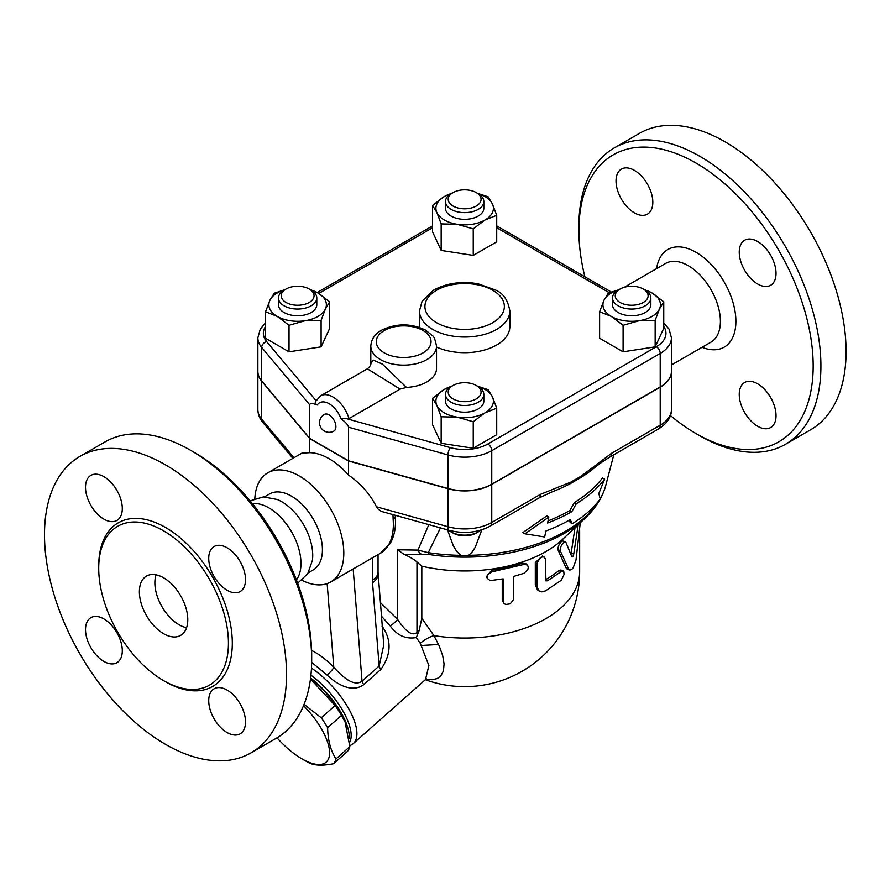 <?xml version="1.0" encoding="UTF-8"?>
<svg xmlns="http://www.w3.org/2000/svg" width="890" height="890" viewBox="0 0 890 890"><rect width="100%" height="100%" fill="white"/><g stroke="black" fill="none" stroke-linecap="round" stroke-linejoin="round"><path stroke-width="1.33" d="M614.334 147.873L639.498 133.344A171.136 98.801 60 0 1 725.072 141.822A171.136 98.801 60 0 1 836.867 292.621A171.136 98.801 60 0 1 810.645 429.759L785.47 444.288A171.136 98.801 -120 0 0 811.702 307.15A171.136 98.801 -120 0 0 699.896 156.351A171.136 98.801 -120 0 0 614.334 147.873A171.136 98.801 -120 0 0 578.889 226.216L578.889 230.688A165.662 95.642 60 0 1 696.024 163.059A165.662 95.642 60 0 1 813.171 365.946A165.662 95.642 60 0 1 696.024 433.575A165.662 95.642 60 0 1 670.437 415.541M696.024 433.575L699.896 435.811A171.136 98.801 -120 0 0 785.481 444.288M584.864 276.779A165.662 95.642 60 0 1 578.889 230.688M757.635 241.513A26.01 15.019 60 0 1 774.634 264.43A26.01 15.019 60 0 1 770.64 285.278A26.01 15.019 60 0 1 757.635 283.988A26.01 15.019 60 0 1 740.647 261.07A26.01 15.019 60 0 1 744.63 240.222A26.01 15.019 60 0 1 757.635 241.513M776.035 415.652A26.01 15.019 60 0 1 770.64 427.556A26.01 15.019 60 0 1 750.604 420.592A26.01 15.019 60 0 1 739.245 394.415A26.01 15.019 60 0 1 744.63 382.5A26.01 15.019 60 0 1 764.677 389.475A26.01 15.019 60 0 1 776.035 415.652M616.025 180.993A26.01 15.019 60 0 1 621.409 169.078A26.01 15.019 60 0 1 641.456 176.053A26.01 15.019 60 0 1 652.815 202.23A26.01 15.019 60 0 1 647.431 214.134A26.01 15.019 60 0 1 627.383 207.17A26.01 15.019 60 0 1 616.025 180.993M481.857 529.795L475.271 547.205L471.923 552.289L468.585 555.338L460.72 555.338L456.637 551.322L453.288 545.759L447.459 529.839M538.795 498.077A8.21 4.739 -120 0 0 540.497 494.317L491.758 522.452A8.21 4.739 60 0 1 490.056 526.212L538.795 498.077L552.267 491.781A157.441 90.902 0 0 0 570.423 483.593L581.281 477.318A157.441 90.902 0 0 0 592.162 469.586C601.518 462.233 603.665 460.842 609.772 457.093L609.772 457.093A8.21 4.739 60 0 1 609.761 457.104M548.029 520.917A148.752 85.885 0 0 0 569.845 510.515L574.373 502.55A150.499 86.886 0 0 0 602.497 477.952L604.622 479.176A153.291 88.499 180 0 1 576.353 503.696L571.825 511.661A151.556 87.498 180 0 1 547.595 523.02L548.841 517.046L546.827 515.877L522.853 532.576L524.978 533.8L544.658 536.981L545.915 530.996A149.242 86.163 0 0 0 570.178 519.66L572.248 523.687A147.506 85.162 0 0 0 600.227 498.99L598.837 493.472L604.622 479.176M572.248 523.687L570.268 522.541L569.111 520.272M480.667 530.162A19.168 11.069 180 0 1 478.208 531.909A19.168 11.069 180 0 1 451.097 531.909A19.168 11.069 180 0 1 448.649 530.173M451.097 531.909L453.032 533.032A16.432 9.49 0 0 0 476.272 533.032L478.208 531.909M460.72 555.338A142.756 82.414 180 0 1 428.268 552.645L417.944 550.098A8.21 6.519 82.5 0 0 421.715 554.359L428.635 554.448A8.21 1.713 -81.3 0 1 428.268 552.645L440.45 527.892M548.841 517.046L524.978 533.8M571.825 511.661L569.845 510.515M576.353 503.696L574.373 502.55M671.438 371.43A38.337 22.128 180 0 1 671.438 371.542A38.337 22.128 180 0 1 660.213 387.183L660.213 425.197L611.475 453.333A8.21 4.739 60 0 1 609.772 457.093L658.511 428.958C667.3 423.329 671.616 416.854 671.438 409.545A38.337 22.128 180 0 1 660.213 425.197A8.21 4.739 60 0 1 658.511 428.958M611.475 453.333L581.137 476.161A8.21 3.56 49.8 0 1 581.281 477.318M660.213 387.183L491.758 484.438L491.758 522.452A38.337 22.128 180 0 1 447.982 526.724A8.21 2.915 105.6 0 0 449.339 530.373L381.365 511.405L377.649 508.713L376.448 506.777C370.273 494.373 360.951 483.793 348.48 475.026L348.48 460.964L309.753 438.603L261.693 381.165A38.337 22.128 180 0 1 257.866 371.542A38.337 22.128 180 0 1 257.866 371.43M570.423 483.593A8.21 5.685 -107.3 0 0 570.835 482.113L540.497 494.317M491.758 484.438A38.337 22.128 180 0 1 447.982 488.721L348.48 460.964M265.554 322.881L260.303 329.011L257.866 337.777L257.866 371.319A38.337 22.128 0 0 0 261.693 380.942L309.753 438.381L348.48 460.742L447.982 488.499A38.337 22.128 0 0 0 491.758 484.216L660.213 386.961A38.337 22.128 0 0 0 671.438 371.319L671.438 337.777L669.08 329.144L663.751 322.881M348.48 460.742L348.48 427.211L447.982 454.957A38.337 22.128 0 0 0 491.758 450.685L660.213 353.43A38.337 22.128 0 0 0 671.438 337.777M309.753 438.381L309.753 404.85C310.02 403.025 312.501 403.081 317.229 405.006C315.093 403.582 314.715 402.147 316.106 400.689M406.485 387.417L382.433 364.144L373.177 360.038L370.807 363.765L370.807 346.166A32.863 18.968 0 0 0 380.43 359.571A32.863 18.968 0 0 0 416.242 363.687A32.863 18.968 0 0 0 436.523 346.166L436.523 368.516A32.863 18.968 180 0 1 406.485 387.417L400.088 389.119L349.047 418.589L341.003 418.723C345.732 422.261 348.224 425.086 348.48 427.211M663.751 301.821L663.751 328.343L655.162 346.855L623.089 351.817L599.615 338.267L599.615 311.745L603.91 300.397A28.747 16.599 0 0 0 611.352 316.428A28.747 16.599 0 0 0 639.12 320.723A28.747 16.599 0 0 0 659.457 308.986A28.747 16.599 0 0 0 652.014 292.955L663.751 301.821L659.457 308.986L655.162 320.344L639.12 320.723L623.089 325.295L611.352 316.428L599.615 311.745M496.72 408.176L484.983 412.86A28.747 16.599 0 0 0 492.426 396.829L496.72 408.176L496.72 434.698L473.246 448.249L441.173 443.298L432.584 424.775L432.584 398.264L444.321 389.386A28.747 16.599 0 0 0 436.879 405.417A28.747 16.599 0 0 0 457.215 417.154A28.747 16.599 0 0 0 484.983 412.86L473.246 421.738L457.215 417.154L441.173 416.776L436.879 405.417L432.584 398.264M309.531 289.205L317.953 292.955L329.689 301.821L329.689 328.343L321.101 346.855L289.028 351.817L265.554 338.267L265.554 311.745L269.848 300.397A28.747 16.599 0 0 0 277.291 316.428L265.554 311.745M477.496 193.308L488.132 196.801L492.426 203.955L496.72 215.313L496.72 241.835L473.246 255.386L441.173 250.424L432.584 231.912L432.584 205.39L444.321 196.523L452.754 192.774M643.592 289.205L652.014 292.955A28.747 16.599 0 0 0 644.85 289.929M655.162 346.855L655.162 320.344M623.089 351.817L623.089 325.295M473.246 448.249L473.246 421.738M441.173 443.298L441.173 416.776M289.028 325.295L277.291 316.428A28.747 16.599 0 0 0 305.07 320.723L289.028 325.295L289.028 351.817M284.455 289.929A28.747 16.599 0 0 0 269.848 300.397L274.153 293.233L284.789 289.74M329.689 301.821L325.395 308.986A28.747 16.599 0 0 0 317.953 292.955A28.747 16.599 0 0 0 310.788 289.929M618.55 289.929A28.747 16.599 0 0 0 603.91 300.397L608.204 293.233L618.917 289.728M650.846 297.983L650.846 304.692A19.168 11.069 180 0 1 631.689 315.75A19.168 11.069 180 0 1 612.52 304.692L612.52 297.983A19.168 11.069 0 0 0 631.689 309.053A19.168 11.069 0 0 0 650.846 297.983A19.168 11.069 0 0 0 645.239 290.162L643.303 289.039A16.432 9.49 180 0 1 643.303 302.455A16.432 9.49 180 0 1 620.063 302.455A16.432 9.49 180 0 1 620.063 289.039A16.432 9.49 180 0 1 643.303 289.039M618.127 290.162L620.063 289.039L618.127 290.162A19.168 11.069 0 0 0 612.52 297.983M451.486 386.36A28.747 16.599 0 0 0 444.321 389.386L452.754 385.637M477.418 386.16L488.132 389.664L492.426 396.829A28.747 16.599 0 0 0 477.797 386.36M483.826 394.415L483.826 401.123A19.168 11.069 180 0 1 464.658 412.192A19.168 11.069 180 0 1 445.49 401.123L445.49 394.415A19.168 11.069 0 0 0 464.658 405.484A19.168 11.069 0 0 0 483.826 394.415A19.168 11.069 0 0 0 478.208 386.594L476.272 385.47A16.432 9.49 180 0 1 476.272 398.887A16.432 9.49 180 0 1 453.032 398.887A16.432 9.49 180 0 1 453.032 385.47A16.432 9.49 180 0 1 476.272 385.47L478.208 386.594M453.032 385.47L451.097 386.594A19.168 11.069 0 0 0 445.49 394.415M325.395 308.986L321.101 320.344L305.07 320.723A28.747 16.599 0 0 0 325.395 308.986M321.101 346.855L321.101 320.344M316.796 297.983L316.796 304.692A19.168 11.069 180 0 1 311.177 312.512A19.168 11.069 180 0 1 290.285 314.915A19.168 11.069 180 0 1 278.459 304.692L278.459 297.983A19.168 11.069 0 0 0 290.285 308.207A19.168 11.069 0 0 0 311.177 305.804A19.168 11.069 0 0 0 316.796 297.983A19.168 11.069 0 0 0 311.177 290.162L309.242 289.039A16.432 9.49 180 0 1 309.242 302.455A16.432 9.49 180 0 1 286.002 302.455A16.432 9.49 180 0 1 286.002 289.039A16.432 9.49 180 0 1 309.242 289.039M286.002 289.039L284.066 290.162A19.168 11.069 0 0 0 278.459 297.983M451.486 193.497A28.747 16.599 0 0 0 444.321 196.523A28.747 16.599 0 0 0 436.879 212.554L432.584 205.39M496.72 215.313L484.983 219.997A28.747 16.599 0 0 0 492.426 203.955A28.747 16.599 0 0 0 477.819 193.497M484.983 219.997L473.246 228.864L457.215 224.291A28.747 16.599 0 0 0 484.983 219.997M473.246 255.386L473.246 228.864M457.215 224.291L441.173 223.902L436.879 212.554A28.747 16.599 0 0 0 457.215 224.291M441.173 250.424L441.173 223.902M483.826 201.552L483.826 208.26A19.168 11.069 180 0 1 471.989 218.484A19.168 11.069 180 0 1 451.097 216.081A19.168 11.069 180 0 1 445.49 208.26L445.49 201.552A19.168 11.069 0 0 0 451.097 209.373A19.168 11.069 0 0 0 471.989 211.776A19.168 11.069 0 0 0 483.826 201.552A19.168 11.069 0 0 0 478.208 193.72L476.272 192.607A16.432 9.49 180 0 1 476.272 206.024A16.432 9.49 180 0 1 453.032 206.024A16.432 9.49 180 0 1 453.032 192.607A16.432 9.49 180 0 1 476.272 192.607M453.032 192.607L451.097 193.72A19.168 11.069 0 0 0 445.49 201.552M329.122 414.907A9.579 5.529 60 0 1 335.385 423.351A9.579 5.529 60 0 1 333.917 431.038A9.579 9.579 0 0 1 320.823 427.523A9.579 9.579 0 0 1 324.327 414.44A9.579 5.529 60 0 1 329.122 414.907M370.807 363.799L370.807 363.765C371.086 364.878 369.951 366.569 367.392 368.827L400.088 389.119M421.715 554.359L403.893 554.292L397.608 549.764L397.608 619.384L380.419 602.663M417.655 634.225L419.157 630.52L416.976 632.456C410.691 637.64 402.402 626.671 397.608 619.384A8.21 1.635 141.7 0 1 390.198 625.915C397.074 635.471 405.773 639.354 416.309 637.563L417.655 634.225A8.21 3.349 48.4 0 1 416.976 632.456L416.976 562.002L421.816 566.185A114.999 66.394 0 0 0 562.625 539.34L585.042 518.292C595.588 508.413 602.519 497.41 605.801 485.284A142.756 82.414 180 0 1 600.183 498.834M403.893 554.292C409.856 556.918 414.217 559.487 416.976 562.002M416.309 637.563L420.247 643.325L428.88 665.509L425.531 679.526L353.241 743.628A54.768 22.361 -131.6 0 0 349.047 709.352A54.768 22.361 -131.6 0 0 311.478 668.112M381.487 616.203L390.198 625.915M349.792 745.575A54.768 22.361 -131.6 0 0 353.241 743.628M348.847 571.48L372.443 557.852L372.443 580.069A19.168 11.069 0 0 0 378.05 572.248L383.768 645.016L379.14 666.009A8.21 3.349 -131.6 0 0 380.82 669.491C391.378 654.35 391.789 639.899 382.044 626.148M311.678 662.349L326.975 674.976C336.175 683.743 351.65 693.499 363.732 684.655L380.82 669.491M310.933 675.198A52.02 21.238 48.4 0 1 323.315 685.812A52.02 21.238 48.4 0 1 349.625 742.427M310.61 678.013A52.02 21.238 48.4 0 1 321.446 687.469A52.02 21.238 48.4 0 1 349.247 738.444M310.521 678.714A50.652 20.681 48.4 0 1 344.541 720.967L341.471 715.415A56.815 23.196 -131.6 0 0 335.085 705.503L310.476 678.992M304.069 704.346L321.245 717.774A56.815 23.196 48.4 0 1 327.631 727.697C327.887 740.347 330.668 750.737 335.986 758.892A56.815 23.196 48.4 0 1 333.561 763.72L347.4 751.449A56.815 23.196 -131.6 0 0 349.837 746.621L345.175 722.469M277.035 737.832A50.652 20.681 -131.6 0 0 301.866 758.803A50.652 20.681 -131.6 0 0 301.866 758.814A50.652 20.681 -131.6 0 0 329.578 753.563A50.652 20.681 -131.6 0 0 303.546 705.659M301.866 758.814L305.426 760.861A56.815 23.196 48.4 0 0 309.764 763.175C315.16 765.6 323.092 765.789 333.561 763.72M335.085 705.503L321.245 717.774M341.471 715.415L327.631 727.697M349.837 746.621L335.986 758.892M425.876 679.203L432.039 679.726L437.135 678.592L440.728 676.033L443.431 670.993L444.077 663.862L442.675 655.607L439.237 645.984L433.942 635.627A16.432 6.619 -30.2 0 0 420.247 643.325L428.88 665.509L425.531 679.526L426.288 678.77M438.57 644.482L421.471 645.495M421.816 566.185L421.816 618.272L433.942 635.627A114.999 66.394 0 0 0 579.657 571.636L579.657 530.751M578.189 524.722L573.761 553.947C573.127 556.495 572.459 557.385 571.769 556.617L566.062 542.733C564.727 538.895 558.597 548.129 560.567 551.533L568.61 568.999L569.8 570.045L567.397 569.355L565.995 567.82L558.341 550.621C556.417 547.172 562.402 538.061 563.704 541.932M570.946 554.47L575.018 527.692M487.086 578.022L486.574 576.498L491.747 570.212A114.999 66.394 0 0 0 522.141 563.181L525.89 563.659L527.592 565.239L528.304 567.197L527.881 569.344L524.143 573.249L513.552 576.464L513.419 599.871L510.226 603.843L505.631 604.51L503.851 603.32L503.15 601.518L503.139 578.867L490.134 580.591L487.197 578.311L487.475 574.862L491.68 571.881L524.299 564.349L527.381 565.028M503.618 602.986L502.249 599.727L502.249 579.045M539.162 591.038L537.493 589.859L535.313 584.897L535.313 562.536L542.5 555.927L544.391 557.118L542.422 556.873L539.952 558.175L537.026 563.192L537.015 586.721L538.806 590.76L541.821 591.872L545.492 590.871L561.267 580.302L564.06 574.573L563.759 571.447L562.168 570.89L547.517 580.803L545.915 580.825L545.492 559.287L544.391 557.118M545.492 579.735L545.581 579.679A114.999 66.394 0 0 0 558.809 570.635L560.8 570L563.114 570.879M566.062 542.733L562.97 541.153M569.8 570.045L571.602 569.578L573.182 567.776L575.997 560.077L580.269 522.764M419.157 630.52L421.816 618.272M372.443 580.069A38.337 22.128 120 0 0 372.543 582.739L379.14 666.009L362.052 681.162A8.21 3.349 -131.6 0 0 363.732 684.655M353.163 568.988L362.052 681.162C353.541 687.469 341.348 675.61 333.795 667.333A8.21 2.158 -43.8 0 1 326.975 674.976M392.968 514.643L393.135 519.304A7.398 3.827 -4.7 0 0 395.305 516.289L395.516 522.029C395.472 530.218 393.68 537.36 390.154 543.445L380.308 553.324A62.979 36.357 60 0 0 393.135 519.304M254.818 498.578A62.979 36.357 60 0 1 267.779 472.846L301.855 453.166L309.753 452.665A62.979 36.357 60 0 1 329.122 458.728A62.979 36.357 60 0 1 348.48 475.026M267.779 472.846A62.979 36.357 60 0 1 299.262 475.961A62.979 36.357 60 0 1 340.414 531.464A62.979 36.357 60 0 1 330.757 581.927A62.979 36.357 60 0 1 301.988 580.291M372.443 557.852L375.714 555.972M264.486 496.876L269.536 493.961A43.81 25.298 60 0 1 291.442 496.13A43.81 25.298 60 0 1 320.066 534.734A43.81 25.298 60 0 1 313.347 569.845L308.296 572.76M250.123 500.848L263.44 496.898L277.213 499.479A43.81 25.298 60 0 1 281.763 501.726A43.81 25.298 60 0 1 312.401 560.433L307.751 573.661L297.672 583.217M252.382 503.595A45.423 26.222 60 0 1 268.858 507.856A45.423 26.222 60 0 1 296.793 542.767A45.423 26.222 60 0 1 296.426 579.891M311.689 659.946L311.689 655.474A165.662 95.642 -120 0 0 194.554 452.576L190.683 450.34A171.136 98.801 60 0 1 190.683 450.351A171.136 98.801 60 0 1 311.689 659.946A171.136 98.801 60 0 1 276.245 738.288L251.08 752.818A171.136 98.801 60 0 1 79.944 654.017A171.136 98.801 60 0 1 79.944 456.403A171.136 98.801 60 0 1 165.507 464.88A171.136 98.801 60 0 1 277.313 615.68A171.136 98.801 60 0 1 251.08 752.818M79.944 456.403L105.12 441.874A171.136 98.801 60 0 1 190.683 450.34L194.554 452.576M85.507 487.275A26.01 15.019 60 0 1 90.902 475.371A26.01 15.019 60 0 1 110.939 482.347A26.01 15.019 60 0 1 122.297 508.524A26.01 15.019 60 0 1 116.913 520.428A26.01 15.019 60 0 1 96.865 513.463A26.01 15.019 60 0 1 85.507 487.275M103.908 661.426A26.01 15.019 60 0 1 86.909 638.497A26.01 15.019 60 0 1 90.891 617.649A26.01 15.019 60 0 1 103.908 618.939A26.01 15.019 60 0 1 120.895 641.868A26.01 15.019 60 0 1 116.913 662.705A26.01 15.019 60 0 1 103.908 661.426M245.518 721.935A26.01 15.019 60 0 1 240.122 733.85A26.01 15.019 60 0 1 220.086 726.874A26.01 15.019 60 0 1 208.727 700.697A26.01 15.019 60 0 1 214.112 688.793A26.01 15.019 60 0 1 234.159 695.758A26.01 15.019 60 0 1 245.518 721.935M227.117 547.795A26.01 15.019 60 0 1 244.116 570.724A26.01 15.019 60 0 1 240.133 591.572A26.01 15.019 60 0 1 227.117 590.281A26.01 15.019 60 0 1 210.129 567.353A26.01 15.019 60 0 1 214.112 546.516A26.01 15.019 60 0 1 227.117 547.795M163.571 530.829A91.726 52.955 60 0 1 223.501 611.664A91.726 52.955 60 0 1 209.439 685.167A91.726 52.955 60 0 1 117.714 632.212A91.726 52.955 60 0 1 117.714 526.29A91.726 52.955 60 0 1 163.571 530.829M163.571 633.68A34.232 19.758 60 0 1 141.221 603.509A34.232 19.758 60 0 1 146.461 576.086A34.232 19.758 60 0 1 180.692 595.844A34.232 19.758 60 0 1 180.692 635.371A34.232 19.758 60 0 1 163.571 633.68M156.061 574.829A34.232 19.758 -120 0 0 179.068 624.736A34.232 19.758 -120 0 0 186.577 627.695M309.753 452.665L309.753 438.603M656.62 268.624A56.37 32.552 60 0 1 696.024 252.293A56.37 32.552 60 0 1 735.774 317.786A56.37 32.552 60 0 1 702.043 347.3M671.438 364.967L710.999 342.127A45.423 26.222 -120 0 0 717.952 305.726A45.423 26.222 -120 0 0 688.281 265.698A45.423 26.222 -120 0 0 665.575 263.451L624.335 287.259M599.649 499.746A142.756 82.414 180 0 1 468.585 555.338M447.982 488.721L447.982 526.724L376.448 506.777M581.137 476.161L570.835 482.113M447.982 488.499L447.982 454.957A5.474 1.947 105.6 0 1 450.362 447.637L347.945 419.068M496.72 227.74L609.372 292.777M318.787 293.444L432.584 227.74M257.866 337.777A38.337 22.128 0 0 0 261.693 347.411L309.753 404.85M316.017 400.6L266.622 341.56A5.474 4.027 140.1 0 0 261.693 347.411L261.693 380.942M266.622 341.56A32.863 18.968 180 0 1 265.554 326.463M663.751 326.463A32.863 18.968 180 0 1 656.342 346.722A5.474 3.159 60 0 1 660.213 353.43L660.213 386.961M656.342 346.722L487.887 443.976A5.474 3.159 60 0 1 491.758 450.685L491.758 484.216M487.887 443.976A32.863 18.968 180 0 1 450.362 447.637M384.302 352.874A27.379 15.809 180 0 1 396.573 326.419A27.379 15.809 180 0 1 430.115 345.776A27.379 15.809 180 0 1 384.302 352.874M341.003 418.723A19.168 11.069 -120 0 0 329.122 403.726A19.168 11.069 -120 0 0 317.229 405.006M349.047 418.589A24.642 14.229 -120 0 0 320.667 395.805L315.594 401.412M257.866 409.545C257.966 414.339 259.602 418.611 262.784 422.383A8.21 6.041 -39.9 0 1 261.693 419.168A38.337 22.128 180 0 1 257.866 409.545L257.866 371.542M293.956 457.738L261.693 419.168L261.693 381.165M428.635 554.448A141.321 81.591 0 0 0 585.042 518.292M428.813 524.644L417.944 550.098L397.608 549.764M558.341 550.621L560.567 551.533M565.995 567.82L568.41 568.565M576.053 526.724L577.788 527.014M571.224 553.346L573.761 553.947M491.747 570.212L492.393 571.747M502.249 599.727L503.139 601.228M522.141 563.181L523.509 564.56M535.313 562.536L536.993 563.793M535.313 584.897L536.993 586.143M558.809 570.635L561.056 571.536M545.581 579.679L547.517 580.803M327.153 583.573L333.795 667.333C326.563 659.835 319.165 654.206 311.611 650.434M378.094 573.405A19.168 11.993 175.5 0 1 372.543 582.739M164.539 681.173A94.462 54.546 -120 0 0 232.312 643.737A94.462 54.546 -120 0 0 165.507 527.481A94.462 54.546 -120 0 0 98.723 567.175M436.578 322.692A39.705 22.918 180 0 1 454.378 284.333A39.705 22.918 180 0 1 503.006 312.412A39.705 22.918 180 0 1 436.578 322.692M432.707 329.389A45.179 26.088 0 0 0 481.946 335.052A45.179 26.088 0 0 0 509.837 310.944C508.012 300.197 503.273 293.244 495.619 290.084L478.175 283.81C461.421 280.962 446.535 283.087 433.497 290.196L422.071 301.254L419.468 310.944A45.179 26.088 0 0 0 432.707 329.389M419.49 327.409A45.179 26.088 180 0 1 419.468 326.597L419.468 310.944M509.837 310.944L509.837 326.597A45.179 26.088 180 0 1 484.282 350.093A45.179 26.088 180 0 1 436.523 347.011M605.801 485.284L613.8 454.768M449.339 530.373C464.113 534.067 477.685 532.676 490.056 526.212M496.72 225.882L611.319 292.053M317.185 292.521L432.584 225.882M436.523 346.166C435.288 339.757 433.92 336.253 432.418 335.652L425.509 330.09C411.091 323.215 396.606 323.17 382.066 329.956C374.99 333.806 371.23 339.201 370.807 346.166M367.392 368.827L320.667 395.805M262.784 422.383L292.888 458.35M301.866 758.803L305.426 760.861M425.32 679.704A114.999 114.999 0 0 0 579.657 571.636M395.238 515.277L395.305 516.289M330.757 581.927L349.236 571.258M375.469 556.116L380.308 553.324M378.05 572.248L378.05 554.626M671.438 409.545L671.438 371.542"/></g></svg>
